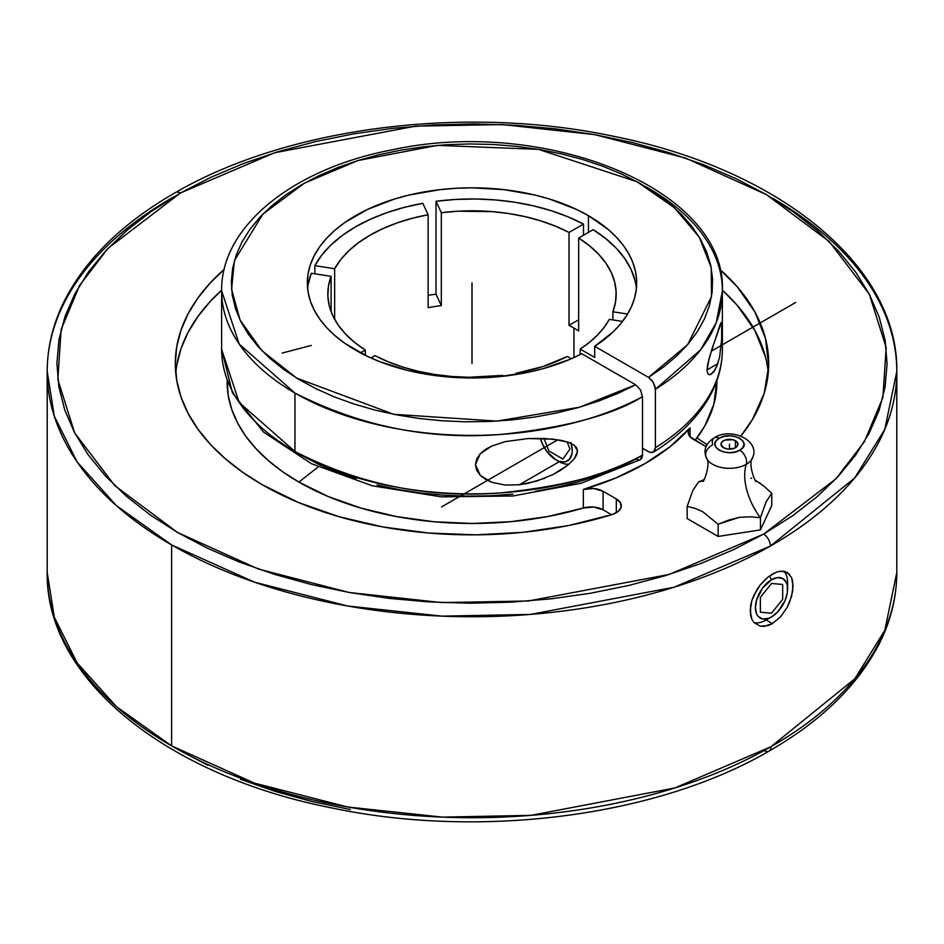 <?xml version="1.0" encoding="UTF-8"?>
<svg xmlns="http://www.w3.org/2000/svg" width="944" height="944" viewBox="0 0 944 944"><rect width="100%" height="100%" fill="white"/><g stroke="black" fill="none" stroke-linecap="round" stroke-linejoin="round"><path stroke-width="1.42" d="M645.554 186.629L649.047 188.611A250.384 144.562 180 0 1 722.384 290.835L716.213 322.742L700.507 349.929L655.372 389.27L653.354 382.497L648.504 377.376L687.704 344.548L711.516 296.534L711.21 267.565L699.256 237.145L674.299 207.621L636.999 181.744L538.469 149.353L437.509 145.376L358.012 160.515L304.31 183.219L262.892 214.099L234.454 260.532L231.575 289.253L240.071 320.04L261.807 350.59L296.64 378.072L393.731 414.298L496.886 421.107L579.486 407.23L635.631 384.798L640.492 389.931L642.498 396.692C613.163 414.923 566.081 427.49 501.276 434.393C429.473 440.246 360.691 426.464 294.953 393.046L239.269 344.159L221.616 290.835L221.616 349.304A250.384 144.562 0 0 0 294.953 451.515C359.711 484.65 428.069 498.456 500.001 492.957C565.161 486.231 612.656 473.628 642.498 455.161L640.398 459.657L581.079 483.269L512.899 495.989L441.367 496.863L372.337 485.806L311.414 463.681L263.482 432.045L232.484 392.975L221.616 349.304L239.174 402.474L294.953 451.515A250.384 144.562 0 0 0 642.498 455.161L642.498 396.692A250.384 144.562 180 0 1 294.953 393.046L294.953 451.515L294.953 393.046A250.384 144.562 180 0 1 221.616 290.835C220.731 225.852 293.962 168.398 392.326 149.801C544.747 116.513 726.892 189.142 722.384 290.835A250.384 144.562 180 0 1 655.372 389.27L655.372 447.739A250.384 144.562 0 0 0 722.384 349.115M772.381 198.075A424.8 245.251 180 0 1 896.8 371.499A424.8 245.251 180 0 1 770.422 546.033A9.711 5.57 -119.7 0 0 763.602 534.115L835.936 478.832L864.409 441.709L882.876 397.613L886.168 347.581L869.318 294.186L829.245 241.546L766.457 194.665L685.674 158.108L594.744 134.638L502.361 124.561L415.69 126.13L274.728 152.716L180.398 193.013A9.711 5.57 -119.7 0 0 175.584 192.505A9.711 5.57 60.3 0 1 180.398 193.013L108.064 248.307L79.591 285.43L61.124 329.527L57.832 379.547L74.682 432.954L114.755 485.594L177.543 532.475L258.326 569.031L349.256 592.502L441.639 602.579L528.31 600.998L669.272 574.424L763.602 534.115A9.711 5.57 60.3 0 1 770.422 546.033L674.228 587.18L530.445 614.426L441.957 616.137L347.534 605.989L254.479 582.153L171.619 544.924L116.49 505.748L77.066 461.84L54.304 416.174L47.2 371.499A424.8 245.251 180 0 1 173.578 196.954M769.041 751.094C656.788 816.678 479.54 839.381 330.577 807.698C165.648 775.118 45.371 678.335 47.2 572.465L47.2 371.499A424.8 245.251 180 0 0 171.619 544.924L171.619 745.89A424.8 245.251 0 0 1 47.2 572.465L54.304 617.128L77.054 662.794L116.478 706.702L171.619 745.89L254.585 783.166L347.793 807.014L442.358 817.126L530.965 815.356L674.889 787.945L771.059 746.657A9.711 5.581 60.2 0 1 769.041 751.094A9.711 5.581 -119.8 0 0 771.059 746.657A424.8 245.251 0 0 0 896.8 572.465L896.8 371.499L884.752 429.496L854.603 478.065L770.422 546.033A424.8 245.251 180 0 1 171.619 544.924L171.619 745.89A424.8 245.251 0 0 0 771.059 746.657L854.839 678.76L884.823 630.297L896.8 572.465C896.741 596.844 890.9 620.609 879.253 643.749C857.836 685.391 821.103 721.181 769.041 751.094A9.711 5.581 -119.8 0 1 764.227 750.598M703.256 480.437A48.545 28.025 60 0 1 698.501 481.959L692.813 490.561L687.161 506.385L694.796 508.261L702.678 511.707L718.136 524.262L739.329 517.347L750.043 516.805L760.439 517.713A48.545 28.025 60 0 1 746.315 464.283A23.824 13.759 180 0 1 706.962 459.067A23.824 13.759 180 0 1 712.626 444.825A9.711 5.605 -120 0 1 714.266 437.839A9.711 5.605 60 0 1 719.175 438.287A9.711 5.605 -120 0 0 714.266 437.839M703.858 479.729L698.501 481.959L692.813 490.561L687.161 506.385L687.161 518.563L718.136 536.44L687.161 518.563L687.161 506.385L694.796 508.261L702.678 511.707L718.136 524.262L718.136 536.44L760.439 529.903L771.767 505.477L771.767 493.287L766.115 501.842L760.439 517.713L766.115 501.842L771.767 493.287L771.767 505.477L760.439 529.903L760.439 517.713L760.439 529.903L718.136 536.44L718.136 524.262L728.556 520.12L739.329 517.347L750.043 516.805L760.439 517.713A48.545 28.025 -120 0 1 746.315 464.283A23.824 13.759 180 0 0 753.206 455.716A23.824 13.759 180 0 1 746.315 464.283A9.711 5.605 -120 0 0 739.766 450.182C753.69 442.878 731.824 430.252 719.175 438.287L723.895 436.47L729.464 435.821L735.046 436.47L739.766 438.287L742.928 441.013L744.037 444.235L742.928 447.456L739.766 450.182L735.046 451.999L729.464 452.648L723.895 451.999L719.175 450.182L716.012 447.456L714.903 444.235L716.012 441.013L719.175 438.287C705.251 445.592 727.116 458.218 739.766 450.182A9.711 5.605 60 0 1 746.315 464.283A23.824 13.759 180 0 1 706.962 459.067M640.48 459.61L641.967 457.899L642.498 455.161L642.498 396.692L640.492 389.931L635.631 384.798L581.823 353.74A164.669 95.073 180 0 1 355.558 350.13A164.669 95.073 180 0 1 307.331 282.905A164.669 95.073 180 0 1 408.988 195.066A164.669 95.073 180 0 1 588.442 215.68L588.442 232.401L588.442 215.68A164.669 95.073 180 0 1 636.669 282.905A164.669 95.073 180 0 1 594.696 346.306L594.696 357.457L580.194 349.079L589.445 342.353L597.434 335.096L604.101 327.415L609.352 319.379L622.544 321.42L609.352 319.379A144.184 83.249 180 0 1 580.194 349.079L580.194 354.578L580.194 349.079L594.696 357.457L594.696 346.306L648.504 377.376L652.316 380.904L654.841 385.919L655.372 389.27L655.372 447.739A250.384 144.562 0 0 0 722.384 349.304L722.384 290.835M308.145 284.581L311.308 273.276A164.669 95.073 0 0 0 307.614 288.475M314.848 265.653L314.848 273.819L314.848 265.653L334.648 268.721A144.184 83.249 180 0 1 428.128 214.748L428.128 307.661A144.184 83.249 180 0 1 441.32 305.62L441.32 212.707A144.184 83.249 180 0 1 569.02 232.46L569.02 325.373A144.184 83.249 180 0 1 573.952 328.087L573.952 357.552L573.952 328.087A144.184 83.249 180 0 1 578.672 330.943L578.672 238.041L578.672 330.943A144.184 83.249 180 0 0 573.952 328.087A144.184 83.249 180 0 0 569.02 325.373L569.02 232.46L555.662 226.253L541.113 220.99L525.596 216.766L509.323 213.639L492.508 211.645L458.265 211.185L441.32 212.707L441.32 305.62L436.01 294.186A164.669 95.073 0 0 0 428.128 295.319A164.669 95.073 0 0 1 436.01 294.186L436.01 201.273L436.01 294.186L441.32 305.62A144.184 83.249 180 0 0 428.128 307.661L428.128 214.748L412.127 218.324L396.964 222.961L382.875 228.613L370.048 235.186L358.649 242.596L348.867 250.726L340.831 259.482L334.648 268.721L334.648 319.379L334.648 268.721L314.848 265.653L321.892 254.951L331.132 244.815L342.401 235.398L355.558 226.82L370.402 219.232L386.721 212.719L404.28 207.385L422.818 203.314A164.669 95.073 0 0 0 314.848 265.653M583.51 224.094A164.669 95.073 0 0 0 436.01 201.273L441.32 212.707L436.01 201.273L455.598 199.455L475.41 198.995L495.187 199.927L514.622 202.217L533.431 205.839L551.355 210.748L568.135 216.86L583.51 224.094L569.02 232.46L583.51 224.094L583.51 235.245L583.51 224.094M636.386 288.475A164.669 95.073 0 0 0 593.162 229.663L578.672 238.041L593.162 229.663L605.694 238.549L616.29 248.237L624.786 258.585L631.064 269.441L635.029 280.663M544.948 478.195L528.074 483.352L519.318 484.768L505.264 485.063L491.682 482.266L485.546 479.41L480.366 475.457L476.744 470.407L475.422 464.649L476.72 458.855L480.307 453.686L485.476 449.45L491.612 446.123L505.193 441.639L528.062 438.547L553.066 439.137L568.111 442.17L574.389 445.344L577.551 451.149L574.4 458.619L568.135 464.908L560.866 470.136L553.054 474.537L536.617 481.133L519.318 484.768L559.19 461.746L519.318 484.768M331.108 276.332L331.108 311.768L331.108 276.332L328.465 286.126L327.851 296.027L329.279 305.891L332.725 315.591L338.141 324.996L345.457 333.952L354.566 342.353L365.328 350.059A144.184 83.249 180 0 1 327.816 294.044A144.184 83.249 180 0 1 331.108 276.332L311.308 273.276L331.108 276.332M365.328 355.333L365.328 350.059L365.328 355.333M717.877 363.641L707.044 369.883L717.877 363.641L713.9 371.7L710.738 374.449L709.145 374.662L707.729 373.505L707.044 369.977L709.097 358.437L719.623 325.975L720.909 322.848L721.676 323.119L721.676 338.849L719.623 356.974L716.673 366.803M505.264 485.063L491.682 482.266L480.366 475.457L475.422 464.649L480.307 453.686L491.612 446.123L505.193 441.639L528.062 438.547L544.924 438.512L560.842 440.293L568.111 442.17L574.389 445.344L576.642 447.822L577.551 451.149L576.642 454.961L574.4 458.619L568.135 464.908L553.054 474.537M695.114 440.352A244.862 141.376 0 0 0 716.85 380.656L713.829 404.303L704.826 425.886L695.114 440.352M298.859 482.065A244.862 141.376 0 0 0 583.345 508.014L583.345 489.476L616.007 477.912L645.141 463.539L670.039 446.713L690.088 427.856L688.436 430.771L688.436 433.851L690.076 436.765L706.218 446.772L693.203 439.255A16.992 9.806 180 0 1 688.223 432.317A16.992 9.806 180 0 1 690.088 427.856L690.088 436.777L690.088 427.856A244.862 141.376 180 0 1 583.345 489.476A16.992 9.806 180 0 1 603.086 491.281L593.729 488.532L583.345 489.476L583.345 508.014L593.729 507.058L603.086 509.807A16.992 9.806 0 0 0 583.345 508.014L547.839 516.521L510.456 521.713L472.13 523.472L433.792 521.737L396.409 516.569L360.879 508.073L328.087 496.485L298.859 482.065L318.246 466.926L298.859 482.065L282.716 471.788L268.403 460.637L256.048 448.742L245.77 436.199L237.676 423.136L231.835 409.684L228.306 395.961L227.15 380.656A244.862 141.376 0 0 0 298.859 482.065M569.126 464.082A27.376 15.812 60 0 1 558.848 461.557A27.376 15.812 -120 0 0 569.126 464.082M262.196 484.697A296.699 171.301 180 0 1 175.301 363.57A296.699 171.301 180 0 1 224.188 269.37L210.335 282.822L197.886 298.009L188.068 313.845L181 330.152L176.729 346.778L175.301 363.57L176.729 380.361L181 396.987L188.068 413.295L197.886 429.119L210.335 444.317L225.297 458.737L242.643 472.236L262.196 484.697L298.245 502.42L338.719 516.616L382.591 526.905L428.729 533.041L475.977 534.847L523.118 532.31L568.961 525.466L612.337 514.492L618.202 511.495L621.105 507.282L620.432 502.774L616.314 498.916L603.086 491.281L603.086 509.807L611.594 514.728L603.086 509.807L603.086 491.281L616.314 498.916A16.992 9.806 180 0 1 621.294 505.854A16.992 9.806 180 0 1 612.337 514.492A296.699 171.301 180 0 1 262.196 484.697M221.616 290.197A296.699 171.301 0 0 0 175.737 372.833L176.729 365.304L181 348.678L188.068 332.371L197.886 316.547L210.335 301.348L221.616 290.197M719.812 269.37A296.699 171.301 180 0 1 768.699 363.57A296.699 171.301 180 0 1 740.851 436.034L752.415 419.549L764.262 393.082L768.676 365.859L765.525 338.589L754.905 311.945L737.087 286.622L719.812 269.37M768.263 372.833A296.699 171.301 0 0 0 722.384 290.197L737.087 305.148L754.905 330.483L765.525 357.115M571.285 443.456A23.163 13.369 60 0 1 555.863 459.834L558.848 461.557L555.863 459.834L559.06 461.309L564.96 461.899L569.48 459.291L571.922 453.887L572.241 450.371L570.99 442.417M768.168 576.926L776.558 572.088L780.487 571.132L787.178 572.335L791.556 577.539L792.689 581.421L792.689 591.097L789.68 602.001L787.166 607.37L780.487 616.904L772.381 623.606L768.133 625.542L760.203 626.167L754.008 622.58L751.896 619.358L750.598 615.382L750.598 605.706L751.908 600.408L756.828 589.847L760.227 584.961L768.168 576.926M791.556 577.539L793.066 586.012L791.544 596.502L787.166 607.37L780.487 616.904L772.381 623.606L766.162 620.007L771.519 616.916A22.762 13.133 -60 0 1 755.424 607.629A22.762 13.133 -60 0 1 771.519 579.758L769.36 576.017L771.519 579.758L777.679 577.61L782.895 578.625L786.387 582.637L787.308 585.599L787.308 592.844L784.901 600.927L777.679 611.948L771.519 616.916L768.381 618.367L762.575 618.945L758.138 616.385L756.651 614.025L755.424 607.629L756.651 599.806L762.575 588.041L771.519 579.758A22.762 13.133 -60 0 1 787.615 589.044A22.762 13.133 -60 0 1 771.519 616.916L766.162 620.007L772.381 623.606L764.038 626.391L760.203 626.167L754.008 622.58L751.896 619.358L750.161 610.756L751.908 600.408L754.02 595.039L760.227 584.961L766.021 578.743M777.962 571.639L784.075 571.214L789.691 574.459M770.776 575.038L774.328 573.032M787.414 586.283A30.338 17.523 120 0 0 784.027 571.203A30.338 17.523 120 0 1 787.615 582.849L787.615 589.044M766.162 620.007A30.338 17.523 120 0 1 754.103 622.686A30.338 17.523 120 0 0 766.162 620.007L771.519 616.916M723.458 447.704A8.496 4.909 180 0 1 720.968 444.235A8.496 4.909 180 0 1 726.219 439.703A8.496 4.909 180 0 1 735.47 440.765L735.47 447.704L735.47 440.765A8.496 4.909 180 0 1 737.96 444.235A8.496 4.909 180 0 1 732.721 448.766A8.496 4.909 180 0 1 723.458 447.704L727.812 449.049L734.184 448.317L737.311 446.111L737.795 443.279L736.532 441.509L732.721 439.703L724.744 440.152L721.617 442.358L720.968 444.235L723.458 447.704M350.366 809.527L312.098 801.55L275.377 791.461L240.543 779.331M207.928 765.301L177.85 749.489M764.144 486.361L771.767 493.287L764.144 486.361L755.578 480.319M751.636 478.443L750.846 478.124M703.669 479.8L698.501 481.959A48.545 28.025 -120 0 0 703.233 480.449M707.174 444.777L696.967 437.922M311.308 345.433L282.197 353.056M761.253 484.048L759.247 482.596M540.428 438.346L542.245 443.562L546.765 451.397L555.863 459.834A23.163 13.369 60 0 1 540.428 438.346M763.602 534.115L733.311 549.774L700.507 563.639L665.52 575.58L628.669 585.492L590.319 593.28L550.836 598.862L510.598 602.178L469.982 603.216L429.39 601.953L389.211 598.402L349.823 592.596L311.603 584.607L274.916 574.483L240.13 562.341L207.562 548.299L177.543 532.475L150.332 515.035L126.213 496.143L105.409 475.977L88.122 454.737L74.517 432.623L64.723 409.849L58.835 386.627L56.911 363.18L58.965 339.746L64.983 316.535L74.906 293.773L88.63 271.683L106.047 250.467L126.956 230.348L151.182 211.503L180.398 193.013L210.689 177.366L243.493 163.501L278.48 151.559L315.331 141.647L353.681 133.859L393.164 128.278L433.402 124.962L474.018 123.924L514.61 125.186L554.789 128.738L594.177 134.532L632.397 142.532L669.084 152.657L703.87 164.799L736.438 178.841L766.457 194.665L793.668 212.105L817.787 230.997L838.591 251.151L855.878 272.391L869.483 294.516L879.277 317.29L885.165 340.513L887.089 363.959L885.035 387.394L879.017 410.605L869.094 433.367L855.37 455.456L837.953 476.673L817.044 496.792L792.818 515.636L763.602 534.115M616.314 512.793L616.314 498.916L616.314 512.793M711.21 374.213L709.145 374.662L707.729 373.505L707.044 369.977L707.693 364.29L712.319 347.876L721.358 322.435M515.872 374.532L515.872 373.352L516.38 374.449L515.872 373.352L543.107 366.473L567.32 356.513L571.226 358.767L567.32 356.513A144.184 83.249 180 0 1 515.872 373.352L515.872 374.532M503.093 376.267L502.68 375.393L503.093 376.267M374.98 355.64L388.338 361.847L402.887 367.11L418.404 371.334L434.677 374.461L451.492 376.455L468.59 377.27L502.68 375.393A144.184 83.249 180 0 1 374.98 355.64L370.945 357.965L374.98 355.64M360.49 352.855L365.328 350.059L360.49 352.855M422.818 203.314L428.128 214.748L422.818 203.314M578.672 319.792L569.02 325.373L578.672 319.792M627.583 314.033L612.892 311.768L615.535 301.974L616.149 292.074L614.721 282.209L611.275 272.509L605.859 263.105L598.543 254.148L589.434 245.747L578.672 238.041A144.184 83.249 180 0 1 616.184 294.044A144.184 83.249 180 0 1 612.892 311.768L627.583 314.033M612.892 319.922L612.892 311.768L612.892 319.922M617.942 467.717L598.909 475.292L578.696 481.782L557.515 487.116L535.531 491.258M512.97 494.149L490.019 495.789L466.914 496.155L443.845 495.222L421.048 493.028L398.71 489.582L377.057 484.909M356.277 479.068L336.56 472.094L318.104 464.059L301.053 455.043M648.504 451.692L642.498 448.235L649.85 452.318L653.449 452.129C680.235 435.467 699.539 415.844 711.375 393.259C718.679 379.051 722.349 364.396 722.384 349.304M653.366 452.176L655.372 447.739L654.853 450.465L653.366 452.176M721.676 338.849L719.623 356.974M721.865 325.208L721.936 328.842M715.34 369.493L710.738 374.449M652.328 452.565L651.136 452.613M635.631 459.126L639.442 459.999M588.442 215.68L576.465 209.415L549.62 199.054L535.012 195.066L504.131 189.661L472 187.832L455.858 188.293L439.869 189.661L408.988 195.066L394.38 199.054L367.535 209.415L344.713 222.583L335.085 230.076L326.777 238.089L319.863 246.514L314.423 255.305L310.493 264.355L308.122 273.583L307.331 282.905L308.122 292.215L310.493 301.443L314.423 310.493L319.863 319.284L326.777 327.721L335.085 335.722L344.713 343.215L367.098 356.183L379.571 361.587L406.888 370.225L421.484 373.387L451.905 377.258L467.445 377.942L498.526 376.727L528.652 372.172L543.024 368.679L569.728 359.416L581.823 353.74L635.631 384.798L617.765 393.471L598.531 401.106L578.117 407.619L556.7 412.965L534.481 417.095L511.683 419.95L488.508 421.531L465.168 421.803L441.91 420.764L418.924 418.44L396.433 414.829L374.662 409.991L353.811 403.949L334.058 396.775L315.603 388.527L298.623 379.276L283.271 369.139L269.701 358.177L258.019 346.519L248.355 334.247L240.791 321.503L235.41 308.393L232.248 295.047L231.327 281.583L232.684 268.131L236.283 254.821L242.101 241.782L250.077 229.121L260.143 216.967L272.202 205.426L286.138 194.617L301.809 184.646L319.096 175.596L337.81 167.548L357.788 160.586L378.851 154.781L400.775 150.167L423.372 146.816L446.429 144.727L469.723 143.948L493.039 144.479L516.156 146.308L538.859 149.412L560.937 153.778L582.177 159.359L602.39 166.097L621.364 173.944L638.935 182.806L654.947 192.611L669.225 203.255L681.662 214.666L692.117 226.702L700.507 239.28L706.749 252.26L710.785 265.524L712.578 278.964L712.118 292.428L709.381 305.809L704.425 318.978L697.286 331.804L688.023 344.171L676.73 355.959L663.514 367.063L648.504 377.376L594.696 346.306L613.187 331.84L620.562 323.91L626.615 315.615L631.288 307.024L634.521 298.21L636.303 289.277L636.61 280.274L635.442 271.294L632.81 262.42L628.728 253.735L623.252 245.31L616.408 237.215L608.278 229.534L588.442 215.68M472 282.905L472 363.57M441.544 506.916L557.857 439.774M711.245 351.203L795.65 302.481M729.464 444.235L729.464 449.143M543.992 438.464L548.83 450.937L562.895 459.055L569.94 449.049L567.143 441.851M782.67 584.466L771.519 583.463L760.368 597.34L760.368 612.208L771.519 613.199L782.67 599.334L782.67 584.466M47.2 371.499C47.259 347.073 53.124 323.261 64.817 300.074C86.352 258.314 123.275 222.454 175.584 192.505C287.885 127.192 464.778 104.654 613.458 136.278C778.375 168.858 898.629 265.642 896.8 371.499M756.014 480.767C756.651 485.853 747.141 463.728 752.687 457.639C760.439 440.022 730.302 426.924 714.313 437.804C705.864 443.196 703.174 449.816 706.254 457.639C711.8 463.421 702.277 485.983 702.914 480.767M558.848 461.557L555.863 459.834"/></g></svg>
